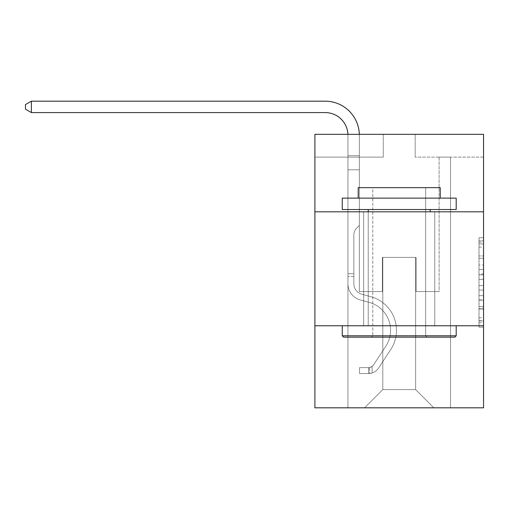 <?xml version="1.0" encoding="UTF-8"?>
<svg xmlns="http://www.w3.org/2000/svg" width="509" height="509" viewBox="0 0 509 509"><rect width="100%" height="100%" fill="white"/><g stroke="black" fill="none" stroke-linecap="round" stroke-linejoin="round"><path stroke-width="0.38" stroke-dasharray="2.54 1.91" d="M478.994 265.017L478.994 279.333L483.55 279.333L483.55 322.731L483.55 242.195L483.55 279.333L478.994 279.333L478.994 240.852L478.994 327.204L478.994 237.722L478.994 320.944L483.55 320.944L478.994 320.944L483.55 320.944L478.994 320.944L478.994 306.628L478.994 327.204L483.55 327.204L483.55 237.722L483.55 320.721L483.55 285.594L478.994 285.594L483.55 285.594L483.55 306.628L483.55 243.989L478.994 243.989L483.55 243.989L483.55 327.204L483.55 242.195L483.55 327.204L478.994 327.204L478.994 237.722L483.55 237.722L483.55 242.195L483.55 237.722L483.55 242.195L483.55 237.722L483.55 240.852L483.55 237.722L478.994 237.722L478.994 243.989L483.55 243.989L478.994 243.989L478.994 265.017L483.55 265.017M434.775 211.814L434.775 325.766L363.668 325.766L434.775 325.766L363.668 325.766L434.775 325.766L434.775 211.814L363.668 211.814L363.668 325.766L363.668 211.814L434.775 211.814M483.55 273.963L483.55 269.49L483.55 273.963L478.994 273.963L478.994 255.957L478.994 308.976L478.994 295.665L483.55 295.665L478.994 295.665L478.994 327.204L483.55 327.204L478.994 327.204L483.55 327.204L478.994 327.204L478.994 237.722L483.55 237.722L478.994 237.722L483.55 237.722L478.994 237.722L478.994 273.963L483.55 273.963M483.55 325.766L483.55 407.817L314.899 407.817L314.899 325.766L483.55 325.766L483.55 134.325L415.179 134.325L483.55 134.325L483.55 157.116L483.55 134.325L314.899 134.325L383.271 134.325L314.899 134.325L314.899 157.116L383.271 157.116L314.899 157.116L314.899 134.325L314.899 211.814L483.55 211.814L314.899 211.814L314.899 325.766L483.55 325.766L314.899 325.766M347.946 407.817L450.503 407.817L450.503 157.116L439.108 157.116L450.503 157.116L439.108 157.116L450.503 157.116L439.108 157.116L450.503 157.116L439.108 157.116L450.503 157.116L439.108 157.116L450.503 157.116L439.108 157.116L450.503 157.116L439.108 157.116L450.503 157.116L439.108 157.116L450.503 157.116L439.108 157.116L450.503 157.116L439.108 157.116L450.503 157.116L439.108 157.116L450.503 157.116L439.108 157.116L450.503 157.116L439.108 157.116L450.503 157.116L439.108 157.116L450.503 157.116L439.108 157.116L450.503 157.116L439.108 157.116L450.503 157.116L450.503 407.817L450.503 157.116L450.503 407.817L450.503 157.116L450.503 407.817L450.503 157.116L450.503 407.817L450.503 157.116L450.503 407.817L450.503 157.116L450.503 407.817L450.503 157.116L450.503 407.817L450.503 157.116L450.503 407.817L450.503 157.116L450.503 407.817L450.503 157.116L450.503 407.817L450.503 157.116L450.503 407.817L450.503 157.116L450.503 407.817L450.503 157.116L450.503 407.817L450.503 157.116L450.503 407.817L450.503 157.116L450.503 407.817L450.503 157.116L450.503 407.817L347.946 407.817L364.578 407.817L347.946 407.817L364.578 407.817L347.946 407.817L364.578 407.817L347.946 407.817L364.578 407.817L347.946 407.817L364.578 407.817L347.946 407.817L364.578 407.817L347.946 407.817L364.578 407.817L347.946 407.817L364.578 407.817L347.946 407.817L364.578 407.817L347.946 407.817L364.578 407.817L347.946 407.817L364.578 407.817L347.946 407.817L364.578 407.817L347.946 407.817L364.578 407.817L347.946 407.817L364.578 407.817L347.946 407.817L364.578 407.817L347.946 407.817L347.946 157.116L359.341 157.116L347.946 157.116L359.341 157.116L347.946 157.116L359.341 157.116L347.946 157.116L359.341 157.116L347.946 157.116L359.341 157.116L347.946 157.116L359.341 157.116L347.946 157.116L359.341 157.116L347.946 157.116L359.341 157.116L347.946 157.116L359.341 157.116L347.946 157.116L359.341 157.116L347.946 157.116L359.341 157.116L347.946 157.116L359.341 157.116L347.946 157.116L359.341 157.116L347.946 157.116L359.341 157.116L347.946 157.116L359.341 157.116L347.946 157.116L359.341 157.116L347.946 157.116L347.946 407.817M483.55 157.116L415.179 157.116L483.55 157.116M382.813 389.582L382.813 257.395L382.813 389.582L382.813 257.395L415.63 257.395L415.63 389.582L382.813 389.582L364.578 407.817L382.813 389.582L382.813 257.395L382.813 389.582L382.813 257.395L382.361 257.395L382.361 291.581L359.341 291.581L359.341 157.116L359.341 291.581L359.341 157.116L359.341 291.581L359.341 157.116L359.341 291.581L359.341 157.116L359.341 291.581L359.341 157.116L359.341 291.581L359.341 157.116L359.341 291.581L359.341 157.116L359.341 291.581L359.341 157.116L359.341 291.581L359.341 157.116L359.341 291.581L359.341 157.116L359.341 291.581L359.341 157.116L359.341 291.581L359.341 157.116L359.341 291.581L359.341 157.116L359.341 291.581L359.341 157.116L359.341 291.581L359.341 157.116L359.341 291.581L359.341 157.116L359.341 291.581L382.361 291.581L359.341 291.581L382.361 291.581L359.341 291.581L382.361 291.581L359.341 291.581L382.361 291.581L359.341 291.581L382.361 291.581L359.341 291.581L382.361 291.581L359.341 291.581L382.361 291.581L359.341 291.581L382.361 291.581L359.341 291.581L382.361 291.581L359.341 291.581L382.361 291.581L359.341 291.581L382.361 291.581L359.341 291.581L382.361 291.581L359.341 291.581L382.361 291.581L359.341 291.581L382.361 291.581L359.341 291.581L382.361 291.581L359.341 291.581L382.361 291.581L382.361 257.395L382.361 291.581L382.361 257.395L382.361 291.581L382.361 257.395L382.361 291.581L382.361 257.395L382.361 291.581L382.361 257.395L382.361 291.581L382.361 257.395L382.361 291.581L382.361 257.395L382.361 291.581L382.361 257.395L382.361 291.581L382.361 257.395L382.361 291.581L382.361 257.395L382.361 291.581L382.361 257.395L382.361 291.581L382.361 257.395L382.361 291.581L382.361 257.395L382.361 291.581L382.361 257.395L382.361 291.581L382.361 257.395L382.361 291.581L382.361 257.395L382.813 257.395L382.361 257.395L382.813 257.395L382.361 257.395L382.813 257.395L382.361 257.395L382.813 257.395L382.361 257.395L382.813 257.395L382.361 257.395L382.813 257.395L382.361 257.395L382.813 257.395L382.361 257.395L382.813 257.395L382.361 257.395L382.813 257.395L382.361 257.395L382.813 257.395L382.361 257.395L382.813 257.395L382.361 257.395L382.813 257.395L382.361 257.395L382.813 257.395L382.361 257.395L382.813 257.395L382.361 257.395L382.813 257.395L382.361 257.395L382.813 257.395L382.813 389.582L364.578 407.817L382.813 389.582L382.813 257.395L382.813 389.582L364.578 407.817L382.813 389.582L382.813 257.395L382.813 389.582L364.578 407.817L382.813 389.582L382.813 257.395L382.813 389.582L364.578 407.817L382.813 389.582L382.813 257.395L382.813 389.582L364.578 407.817L382.813 389.582L382.813 257.395L382.813 389.582L364.578 407.817L382.813 389.582L382.813 257.395L382.813 389.582L364.578 407.817L382.813 389.582L382.813 257.395L382.813 389.582L364.578 407.817L382.813 389.582L382.813 257.395L382.813 389.582L364.578 407.817L382.813 389.582L382.813 257.395L382.813 389.582L364.578 407.817L382.813 389.582L382.813 257.395L382.813 389.582L364.578 407.817L382.813 389.582L382.813 257.395L382.813 389.582L364.578 407.817L382.813 389.582L382.813 257.395L382.813 389.582L364.578 407.817L382.813 389.582L382.813 257.395L382.813 389.582L364.578 407.817L382.813 389.582L364.578 407.817L382.813 389.582L415.63 389.582L415.63 257.395L415.63 389.582L433.865 407.817L415.63 389.582L415.63 257.395L415.63 389.582L433.865 407.817L415.63 389.582L415.63 257.395L415.63 389.582L433.865 407.817L415.63 389.582L415.63 257.395L415.63 389.582L433.865 407.817L415.63 389.582L415.63 257.395L415.63 389.582L433.865 407.817L415.63 389.582L415.63 257.395L415.63 389.582L433.865 407.817L415.63 389.582L415.63 257.395L415.63 389.582L433.865 407.817L415.63 389.582L415.63 257.395L415.63 389.582L433.865 407.817L415.63 389.582L415.63 257.395L415.63 389.582L433.865 407.817L415.63 389.582L415.63 257.395L415.63 389.582L433.865 407.817L415.63 389.582L415.63 257.395L415.63 389.582L433.865 407.817L415.63 389.582L415.63 257.395L415.63 389.582L433.865 407.817L415.63 389.582L415.63 257.395L415.63 389.582L433.865 407.817L415.63 389.582L415.63 257.395L415.63 389.582L433.865 407.817L415.63 389.582L415.63 257.395L415.63 389.582L433.865 407.817L415.63 389.582L415.63 257.395L415.63 389.582L433.865 407.817L415.63 389.582L415.63 257.395L382.813 257.395L382.813 389.582L364.578 407.817L382.813 389.582M416.088 257.395L415.63 257.395L416.088 257.395L415.63 257.395L416.088 257.395L415.63 257.395L416.088 257.395L415.63 257.395L416.088 257.395L415.63 257.395L416.088 257.395L415.63 257.395L416.088 257.395L415.63 257.395L416.088 257.395L415.63 257.395L416.088 257.395L415.63 257.395L416.088 257.395L415.63 257.395L416.088 257.395L415.63 257.395L416.088 257.395L415.63 257.395L416.088 257.395L415.63 257.395L416.088 257.395L415.63 257.395L416.088 257.395L415.63 257.395L416.088 257.395L415.63 257.395L416.088 257.395L416.088 291.581L416.088 257.395M433.865 407.817L415.63 389.582L433.865 407.817M415.179 157.116L415.179 134.325L415.179 157.116M383.271 157.116L383.271 134.325L383.271 157.116M439.108 157.116L439.108 291.581L416.088 291.581L439.108 291.581L416.088 291.581L439.108 291.581L416.088 291.581L439.108 291.581L416.088 291.581L439.108 291.581L416.088 291.581L439.108 291.581L416.088 291.581L439.108 291.581L416.088 291.581L439.108 291.581L416.088 291.581L439.108 291.581L416.088 291.581L439.108 291.581L416.088 291.581L439.108 291.581L416.088 291.581L439.108 291.581L416.088 291.581L439.108 291.581L416.088 291.581L439.108 291.581L416.088 291.581L439.108 291.581L416.088 291.581L439.108 291.581L416.088 291.581L439.108 291.581L439.108 157.116M483.55 211.814L314.899 211.814M478.994 279.333L483.55 279.333L478.994 279.333M478.994 240.852L478.994 237.722L478.994 240.852L483.55 240.852L478.994 240.852M478.994 308.753L478.994 290.073L478.994 308.753L483.55 308.753L478.994 308.753M478.994 290.073L478.994 285.594L483.55 285.594L478.994 285.594L478.994 290.073L483.55 290.073L478.994 290.073M478.994 255.957L478.994 243.989L478.994 255.957L483.55 255.957L478.994 255.957M478.994 237.722L483.55 237.722L478.994 237.722L478.994 242.195L478.994 237.722L483.55 237.722M478.994 327.204L483.55 327.204L478.994 327.204L478.994 322.731L478.994 327.204M31.373 112.578L25.45 109.161L25.45 104.606L25.45 109.161L25.45 104.606L31.373 101.183L325.149 101.183L31.373 101.183L325.149 101.183L31.373 101.183L325.149 101.183L31.373 101.183L325.149 101.183L31.373 101.183L25.45 104.606L31.373 101.183L25.45 104.606L31.373 101.183L25.45 104.606L31.373 101.183L25.45 104.606L31.373 101.183L325.149 101.183A34.186 34.186 -1.2 0 1 359.341 135.369L359.341 155.684L347.946 155.684L347.946 135.369L347.946 169.783L359.341 169.783L359.341 225.398L356.771 227.962A9.906 9.906 178.8 0 0 353.87 234.967L353.87 283.837L353.87 234.967A9.906 9.906 -1.2 0 1 356.771 227.962L359.341 225.398L359.341 169.783L359.341 225.398L356.771 227.962A9.906 9.906 178.8 0 0 353.87 234.967L353.87 283.837L353.87 234.967A9.906 9.906 -1.2 0 1 356.771 227.962L359.341 225.398L359.341 169.783L359.341 225.398L356.771 227.962A9.906 9.906 178.8 0 0 353.87 234.967L353.87 283.837A10.714 10.714 -1.2 0 0 361.702 294.157A10.714 10.714 -1.2 0 1 353.87 283.837A10.714 10.714 -1.2 0 0 361.702 294.157A10.714 10.714 -1.2 0 1 353.87 283.837L353.87 234.967A9.906 9.906 -1.2 0 1 356.771 227.962L359.341 225.398L359.341 169.783L359.341 225.398L356.771 227.962L359.341 225.398L359.341 169.783L359.341 225.398L359.341 169.783L347.946 169.783L347.946 283.837A16.638 16.638 -1.2 0 0 360.111 299.865A16.638 16.638 -1.2 0 1 347.946 283.837A16.638 16.638 -1.2 0 0 360.111 299.865A16.638 16.638 -1.2 0 1 347.946 283.837L347.946 273.715L353.87 273.715L347.946 273.715L347.946 283.837A16.638 16.638 -1.2 0 0 360.111 299.865A16.638 16.638 -1.2 0 1 347.946 283.837L347.946 273.715L353.87 273.715L347.946 273.715L353.87 273.715L347.946 273.715L353.87 273.715L347.946 273.715L353.87 273.715L347.946 273.715L353.87 273.715L347.946 273.715L353.87 273.715L353.87 283.837A10.714 10.714 -1.2 0 0 361.702 294.157A10.714 10.714 -1.2 0 1 353.87 283.837L353.87 273.715L353.87 283.837A10.714 10.714 -1.2 0 0 361.702 294.157A10.714 10.714 -1.2 0 1 353.87 283.837A10.714 10.714 -1.2 0 0 361.702 294.157A10.714 10.714 -1.2 0 1 353.87 283.837L353.87 273.715L353.87 283.837A10.714 10.714 -1.2 0 0 361.702 294.157A10.714 10.714 -1.2 0 1 353.87 283.837L353.87 273.715L353.87 283.837A10.714 10.714 -1.2 0 0 361.702 294.157A10.714 10.714 -1.2 0 1 353.87 283.837A10.714 10.714 -1.2 0 0 361.702 294.157A10.714 10.714 -1.2 0 1 353.87 283.837L353.87 273.715L353.87 283.837A10.714 10.714 -1.2 0 0 361.702 294.157A10.714 10.714 -1.2 0 1 353.87 283.837L353.87 273.715L353.87 283.837A10.714 10.714 -1.2 0 0 361.702 294.157A10.714 10.714 -1.2 0 1 353.87 283.837A10.714 10.714 -1.2 0 0 361.702 294.157A10.714 10.714 -1.2 0 1 353.87 283.837L353.87 273.715L353.87 283.837A10.714 10.714 -1.2 0 0 361.702 294.157A10.714 10.714 -1.2 0 1 353.87 283.837L353.87 273.715L353.87 283.837A10.714 10.714 -1.2 0 0 361.702 294.157A10.714 10.714 -1.2 0 1 353.87 283.837A10.714 10.714 -1.2 0 0 361.702 294.157A10.714 10.714 -1.2 0 1 353.87 283.837L353.87 273.715L353.87 283.837A10.714 10.714 -1.2 0 0 361.702 294.157A10.714 10.714 -1.2 0 1 353.87 283.837L353.87 273.715L353.87 283.837A10.714 10.714 -1.2 0 0 361.702 294.157A10.714 10.714 -1.2 0 1 353.87 283.837A10.714 10.714 178.8 0 0 361.702 294.157L370.978 296.741L361.702 294.157A10.714 10.714 -1.2 0 1 353.87 283.837A10.714 10.714 178.8 0 0 361.702 294.157L370.978 296.741L361.702 294.157A10.714 10.714 -1.2 0 1 353.87 283.837L353.87 273.715L353.87 283.837A10.714 10.714 178.8 0 0 361.702 294.157L370.978 296.741L361.702 294.157A10.714 10.714 -1.2 0 1 353.87 283.837A10.714 10.714 178.8 0 0 361.702 294.157L370.978 296.741L361.702 294.157A10.714 10.714 -1.2 0 1 353.87 283.837A10.714 10.714 178.8 0 0 361.702 294.157L370.978 296.741L361.702 294.157A10.714 10.714 -1.2 0 1 353.87 283.837L353.87 273.715L353.87 283.837A10.714 10.714 178.8 0 0 361.702 294.157L370.978 296.741L361.702 294.157A10.714 10.714 -1.2 0 1 353.87 283.837A10.714 10.714 178.8 0 0 361.702 294.157L370.978 296.741L361.702 294.157A10.714 10.714 -1.2 0 1 353.87 283.837A10.714 10.714 178.8 0 0 361.702 294.157L370.978 296.741L361.702 294.157A10.714 10.714 -1.2 0 1 353.87 283.837L353.87 273.715L353.87 283.837A10.714 10.714 178.8 0 0 361.702 294.157L370.978 296.741L361.702 294.157A10.714 10.714 -1.2 0 1 353.87 283.837A10.714 10.714 178.8 0 0 361.702 294.157L370.978 296.741L361.702 294.157A10.714 10.714 -1.2 0 1 353.87 283.837A10.714 10.714 178.8 0 0 361.702 294.157L370.978 296.741A34.873 34.873 178.8 0 1 390.772 349.46A34.873 34.873 178.8 0 0 370.978 296.741L361.702 294.157L370.978 296.741A34.873 34.873 178.8 0 1 390.772 349.46A34.873 34.873 178.8 0 0 370.978 296.741A34.873 34.873 178.8 0 1 390.772 349.46A34.873 34.873 178.8 0 0 370.978 296.741L361.702 294.157A10.714 10.714 -1.2 0 1 353.87 283.837L353.87 273.715L353.87 283.837A10.714 10.714 178.8 0 0 361.702 294.157L370.978 296.741A34.873 34.873 178.8 0 1 390.772 349.46A34.873 34.873 178.8 0 0 370.978 296.741L361.702 294.157L370.978 296.741A34.873 34.873 178.8 0 1 390.772 349.46A34.873 34.873 178.8 0 0 370.978 296.741A34.873 34.873 178.8 0 1 390.772 349.46A34.873 34.873 178.8 0 0 370.978 296.741L361.702 294.157L370.978 296.741A34.873 34.873 178.8 0 1 390.772 349.46A34.873 34.873 178.8 0 0 370.978 296.741L361.702 294.157A10.714 10.714 -1.2 0 1 353.87 283.837A10.714 10.714 178.8 0 0 361.702 294.157L370.978 296.741A34.873 34.873 178.8 0 1 390.772 349.46A34.873 34.873 178.8 0 0 370.978 296.741A34.873 34.873 178.8 0 1 390.772 349.46A34.873 34.873 178.8 0 0 370.978 296.741L361.702 294.157L370.978 296.741A34.873 34.873 178.8 0 1 390.772 349.46A34.873 34.873 178.8 0 0 370.978 296.741L361.702 294.157L370.978 296.741A34.873 34.873 178.8 0 1 390.772 349.46A34.873 34.873 178.8 0 0 370.978 296.741A34.873 34.873 178.8 0 1 390.772 349.46A34.873 34.873 178.8 0 0 370.978 296.741L361.702 294.157A10.714 10.714 -1.2 0 1 353.87 283.837A10.714 10.714 178.8 0 0 361.702 294.157L370.978 296.741A34.873 34.873 178.8 0 1 390.772 349.46A34.873 34.873 178.8 0 0 370.978 296.741L361.702 294.157L370.978 296.741A34.873 34.873 178.8 0 1 390.772 349.46A34.873 34.873 178.8 0 0 370.978 296.741A34.873 34.873 178.8 0 1 390.772 349.46A34.873 34.873 178.8 0 0 370.978 296.741L361.702 294.157L370.978 296.741A34.873 34.873 178.8 0 1 390.772 349.46A34.873 34.873 178.8 0 0 370.978 296.741A34.873 34.873 -1.2 0 1 390.772 349.46L378.556 368.083L390.772 349.46A34.873 34.873 178.8 0 0 370.978 296.741L361.702 294.157A10.714 10.714 0 0 1 353.87 283.837L353.87 273.715L353.87 283.837A10.714 10.714 178.8 0 0 361.702 294.157L370.978 296.741A34.873 34.873 -1.2 0 1 390.772 349.46L378.556 368.083L390.772 349.46A34.873 34.873 178.8 0 0 370.978 296.741A34.873 34.873 -1.2 0 1 390.772 349.46L378.556 368.083L390.772 349.46A34.873 34.873 178.8 0 0 370.978 296.741A34.873 34.873 -1.2 0 1 390.772 349.46L378.556 368.083L390.772 349.46A34.873 34.873 178.8 0 0 370.978 296.741L361.702 294.157L370.978 296.741A34.873 34.873 -1.2 0 1 390.772 349.46L378.556 368.083L390.772 349.46A34.873 34.873 178.8 0 0 370.978 296.741A34.873 34.873 -1.2 0 1 390.772 349.46L378.556 368.083L390.772 349.46A34.873 34.873 178.8 0 0 370.978 296.741A34.873 34.873 -1.2 0 1 390.772 349.46L378.556 368.083L390.772 349.46A34.873 34.873 178.8 0 0 370.978 296.741L361.702 294.157L370.978 296.741A34.873 34.873 -1.2 0 1 390.772 349.46L378.556 368.083L390.772 349.46A34.873 34.873 178.8 0 0 370.978 296.741A34.873 34.873 -1.2 0 1 390.772 349.46L378.556 368.083L390.772 349.46A34.873 34.873 178.8 0 0 370.978 296.741A34.873 34.873 -1.2 0 1 390.772 349.46L378.556 368.083L390.772 349.46A34.873 34.873 178.8 0 0 370.978 296.741L361.702 294.157A10.714 10.714 0 0 1 353.87 283.837A10.714 10.714 0 0 0 361.702 294.157L370.978 296.741A34.873 34.873 -1.2 0 1 390.772 349.46L378.556 368.083A12.082 12.082 -1.2 0 1 372.104 372.976C368.592 373.721 368.592 373.721 372.104 372.976C368.592 373.721 368.592 373.721 372.104 372.976A12.082 12.082 178.8 0 0 378.556 368.083L390.772 349.46L378.556 368.083A12.082 12.082 178.8 0 1 368.681 373.536A12.082 12.082 178.8 0 0 378.556 368.083A12.082 12.082 -1.2 0 1 372.104 372.976C368.592 373.721 368.592 373.721 372.104 372.976C368.592 373.721 368.592 373.721 372.104 372.976A12.082 12.082 178.8 0 0 378.556 368.083L390.772 349.46L378.556 368.083A12.082 12.082 178.8 0 1 368.681 373.536A12.082 12.082 178.8 0 0 378.556 368.083A12.082 12.082 -1.2 0 1 372.104 372.976C368.592 373.721 368.592 373.721 372.104 372.976C368.592 373.721 368.592 373.721 372.104 372.976A12.082 12.082 178.8 0 0 378.556 368.083L390.772 349.46A34.873 34.873 178.8 0 0 370.978 296.741A34.873 34.873 -1.2 0 1 390.772 349.46L378.556 368.083A12.082 12.082 178.8 0 1 368.681 373.536A12.082 12.082 178.8 0 0 378.556 368.083A12.082 12.082 -1.2 0 1 372.104 372.976C368.592 373.721 368.592 373.721 372.104 372.976C368.592 373.721 368.592 373.721 372.104 372.976A12.082 12.082 178.8 0 0 378.556 368.083L390.772 349.46L378.556 368.083A12.082 12.082 178.8 0 1 368.681 373.536A12.082 12.082 178.8 0 0 378.556 368.083A12.082 12.082 -1.2 0 1 372.104 372.976C368.592 373.721 368.592 373.721 372.104 372.976C368.592 373.721 368.592 373.721 372.104 372.976A12.082 12.082 178.8 0 0 378.556 368.083L390.772 349.46L378.556 368.083A12.082 12.082 178.8 0 1 368.681 373.536A12.082 12.082 178.8 0 0 378.556 368.083A12.082 12.082 -1.2 0 1 372.104 372.976C368.592 373.721 368.592 373.721 372.104 372.976C368.592 373.721 368.592 373.721 372.104 372.976A12.082 12.082 178.8 0 0 378.556 368.083L390.772 349.46A34.873 34.873 178.8 0 0 370.978 296.741A34.873 34.873 -1.2 0 1 390.772 349.46L378.556 368.083A12.082 12.082 178.8 0 1 368.681 373.536A12.082 12.082 178.8 0 0 378.556 368.083A12.082 12.082 -1.2 0 1 372.104 372.976C368.592 373.721 368.592 373.721 372.104 372.976C368.592 373.721 368.592 373.721 372.104 372.976A12.082 12.082 178.8 0 0 378.556 368.083L390.772 349.46L378.556 368.083A12.082 12.082 178.8 0 1 368.681 373.536A12.082 12.082 178.8 0 0 378.556 368.083A12.082 12.082 -1.2 0 1 372.104 372.976C368.592 373.721 368.592 373.721 372.104 372.976C368.592 373.721 368.592 373.721 372.104 372.976A12.082 12.082 178.8 0 0 378.556 368.083L390.772 349.46L378.556 368.083A12.082 12.082 178.8 0 1 368.681 373.536A12.082 12.082 178.8 0 0 378.556 368.083A12.082 12.082 -1.2 0 1 372.104 372.976C368.592 373.721 368.592 373.721 372.104 372.976C368.592 373.721 368.592 373.721 372.104 372.976A12.082 12.082 178.8 0 0 378.556 368.083L390.772 349.46A34.873 34.873 178.8 0 0 370.978 296.741L361.702 294.157L370.978 296.741A34.873 34.873 -1.2 0 1 390.772 349.46L378.556 368.083A12.082 12.082 178.8 0 1 368.681 373.536A12.082 12.082 178.8 0 0 378.556 368.083A12.082 12.082 -1.2 0 1 372.104 372.976C368.592 373.721 368.592 373.721 372.104 372.976C368.592 373.721 368.592 373.721 372.104 372.976A12.082 12.082 178.8 0 0 378.556 368.083L390.772 349.46L378.556 368.083A12.082 12.082 178.8 0 1 368.681 373.536A12.082 12.082 178.8 0 0 378.556 368.083A12.082 12.082 -1.2 0 1 372.104 372.976C368.592 373.721 368.592 373.721 372.104 372.976C368.592 373.721 368.592 373.721 372.104 372.976A12.082 12.082 178.8 0 0 378.556 368.083L390.772 349.46L378.556 368.083A12.082 12.082 178.8 0 1 368.681 373.536A12.082 12.082 178.8 0 0 378.556 368.083A12.082 12.082 -1.2 0 1 372.104 372.976C368.592 373.721 368.592 373.721 372.104 372.976C368.592 373.721 368.592 373.721 372.104 372.976A12.082 12.082 178.8 0 0 378.556 368.083L390.772 349.46A34.873 34.873 0 0 0 370.978 296.741A34.873 34.873 -1.2 0 1 390.772 349.46L378.556 368.083A12.082 12.082 178.8 0 1 368.681 373.536A12.082 12.082 178.8 0 0 378.556 368.083A12.082 12.082 -1.2 0 1 372.104 372.976C368.592 373.721 368.592 373.721 372.104 372.976C368.592 373.721 368.592 373.721 372.104 372.976A12.082 12.082 178.8 0 0 378.556 368.083L390.772 349.46L378.556 368.083A12.082 12.082 178.8 0 1 368.681 373.536A12.082 12.082 178.8 0 0 378.556 368.083A12.082 12.082 -1.2 0 1 372.104 372.976C368.592 373.721 368.592 373.721 372.104 372.976C368.592 373.721 368.592 373.721 372.104 372.976A12.082 12.082 178.8 0 0 378.556 368.083L390.772 349.46L378.556 368.083A12.082 12.082 178.8 0 1 368.681 373.536A12.082 12.082 178.8 0 0 378.556 368.083A12.082 12.082 -1.2 0 1 372.104 372.976C368.592 373.721 368.592 373.721 372.104 372.976C368.592 373.721 368.592 373.721 372.104 372.976A12.082 12.082 178.8 0 0 378.556 368.083L390.772 349.46A34.873 34.873 0 0 0 370.978 296.741A34.873 34.873 0 0 1 390.772 349.46L378.556 368.083A12.082 12.082 178.8 0 1 368.681 373.536A12.082 12.082 178.8 0 0 378.556 368.083A12.082 12.082 0 0 1 372.104 372.976C368.592 373.721 368.592 373.721 372.104 372.976C368.592 373.721 368.592 373.721 372.104 372.976A12.082 12.082 0 0 0 378.556 368.083L390.772 349.46L378.556 368.083A12.082 12.082 0 0 1 368.681 373.536L359.564 373.536L368.681 373.536A12.082 12.082 0 0 0 378.556 368.083L390.772 349.46A34.873 34.873 0 0 0 370.978 296.741L361.702 294.157A10.714 10.714 0 0 1 353.87 283.837L353.87 273.715L353.87 276.451L353.87 273.715L347.946 273.715L347.946 283.837A16.638 16.638 -1.2 0 0 360.111 299.865A16.638 16.638 -1.2 0 1 347.946 283.837A16.638 16.638 -1.2 0 0 360.111 299.865A16.638 16.638 -1.2 0 1 347.946 283.837L347.946 276.451L347.946 283.837A16.638 16.638 -1.2 0 0 360.111 299.865A16.638 16.638 -1.2 0 1 347.946 283.837A16.638 16.638 -1.2 0 0 360.111 299.865A16.638 16.638 -1.2 0 1 347.946 283.837A16.638 16.638 -1.2 0 0 360.111 299.865A16.638 16.638 -1.2 0 1 347.946 283.837A16.638 16.638 -1.2 0 0 360.111 299.865A16.638 16.638 -1.2 0 1 347.946 283.837A16.638 16.638 -1.2 0 0 360.111 299.865A16.638 16.638 -1.2 0 1 347.946 283.837A16.638 16.638 -1.2 0 0 360.111 299.865A16.638 16.638 -1.2 0 1 347.946 283.837A16.638 16.638 -1.2 0 0 360.111 299.865A16.638 16.638 -1.2 0 1 347.946 283.837A16.638 16.638 -1.2 0 0 360.111 299.865A16.638 16.638 -1.2 0 1 347.946 283.837A16.638 16.638 -1.2 0 0 360.111 299.865A16.638 16.638 -1.2 0 1 347.946 283.837A16.638 16.638 -1.2 0 0 360.111 299.865A16.638 16.638 -1.2 0 1 347.946 283.837A16.638 16.638 -1.2 0 0 360.111 299.865A16.638 16.638 -1.2 0 1 347.946 283.837A16.638 16.638 178.8 0 0 360.111 299.865L369.388 302.448L360.111 299.865A16.638 16.638 -1.2 0 1 347.946 283.837A16.638 16.638 178.8 0 0 360.111 299.865L369.388 302.448L360.111 299.865A16.638 16.638 -1.2 0 1 347.946 283.837A16.638 16.638 178.8 0 0 360.111 299.865L369.388 302.448L360.111 299.865A16.638 16.638 -1.2 0 1 347.946 283.837A16.638 16.638 178.8 0 0 360.111 299.865L369.388 302.448L360.111 299.865A16.638 16.638 -1.2 0 1 347.946 283.837A16.638 16.638 178.8 0 0 360.111 299.865L369.388 302.448A28.943 28.943 178.8 0 1 385.822 346.209A28.943 28.943 178.8 0 0 369.388 302.448A28.943 28.943 178.8 0 1 385.822 346.209A28.943 28.943 178.8 0 0 369.388 302.448L360.111 299.865L369.388 302.448A28.943 28.943 178.8 0 1 385.822 346.209A28.943 28.943 178.8 0 0 369.388 302.448L360.111 299.865L369.388 302.448A28.943 28.943 178.8 0 1 385.822 346.209A28.943 28.943 178.8 0 0 369.388 302.448A28.943 28.943 178.8 0 1 385.822 346.209A28.943 28.943 178.8 0 0 369.388 302.448L360.111 299.865L369.388 302.448A28.943 28.943 178.8 0 1 385.822 346.209A28.943 28.943 178.8 0 0 369.388 302.448L360.111 299.865L369.388 302.448A28.943 28.943 178.8 0 1 385.822 346.209A28.943 28.943 178.8 0 0 369.388 302.448A28.943 28.943 178.8 0 1 385.822 346.209A28.943 28.943 178.8 0 0 369.388 302.448L360.111 299.865L369.388 302.448A28.943 28.943 178.8 0 1 385.822 346.209A28.943 28.943 178.8 0 0 369.388 302.448L360.111 299.865L369.388 302.448A28.943 28.943 178.8 0 1 385.822 346.209A28.943 28.943 178.8 0 0 369.388 302.448A28.943 28.943 178.8 0 1 385.822 346.209A28.943 28.943 178.8 0 0 369.388 302.448L360.111 299.865L369.388 302.448A28.943 28.943 178.8 0 1 385.822 346.209A28.943 28.943 178.8 0 0 369.388 302.448L360.111 299.865L369.388 302.448A28.943 28.943 178.8 0 1 385.822 346.209A28.943 28.943 178.8 0 0 369.388 302.448A28.943 28.943 178.8 0 1 385.822 346.209A28.943 28.943 178.8 0 0 369.388 302.448L360.111 299.865L369.388 302.448A28.943 28.943 178.8 0 1 385.822 346.209A28.943 28.943 178.8 0 0 369.388 302.448L360.111 299.865L369.388 302.448A28.943 28.943 178.8 0 1 385.822 346.209A28.943 28.943 178.8 0 0 369.388 302.448A28.943 28.943 -1.2 0 1 385.822 346.209L373.6 364.832L385.822 346.209A28.943 28.943 178.8 0 0 369.388 302.448A28.943 28.943 -1.2 0 1 385.822 346.209L373.6 364.832L385.822 346.209A28.943 28.943 178.8 0 0 369.388 302.448L360.111 299.865L369.388 302.448A28.943 28.943 -1.2 0 1 385.822 346.209L373.6 364.832L385.822 346.209A28.943 28.943 178.8 0 0 369.388 302.448A28.943 28.943 -1.2 0 1 385.822 346.209L373.6 364.832L385.822 346.209A28.943 28.943 178.8 0 0 369.388 302.448A28.943 28.943 -1.2 0 1 385.822 346.209L373.6 364.832L385.822 346.209A28.943 28.943 178.8 0 0 369.388 302.448L360.111 299.865L369.388 302.448A28.943 28.943 -1.2 0 1 385.822 346.209L373.6 364.832L385.822 346.209A28.943 28.943 178.8 0 0 369.388 302.448A28.943 28.943 -1.2 0 1 385.822 346.209L373.6 364.832L385.822 346.209A28.943 28.943 178.8 0 0 369.388 302.448A28.943 28.943 -1.2 0 1 385.822 346.209L373.6 364.832L385.822 346.209A28.943 28.943 178.8 0 0 369.388 302.448A28.943 28.943 -1.2 0 1 385.822 346.209L373.6 364.832L385.822 346.209A28.943 28.943 178.8 0 0 369.388 302.448A28.943 28.943 -1.2 0 1 385.822 346.209L373.6 364.832L385.822 346.209A28.943 28.943 178.8 0 0 369.388 302.448A28.943 28.943 -1.2 0 1 385.822 346.209L373.6 364.832A6.153 6.153 -1.2 0 1 372.104 366.416C368.65 368.001 368.65 368.001 372.104 366.416C368.65 368.001 368.65 368.001 372.104 366.416A6.153 6.153 178.8 0 0 373.6 364.832L385.822 346.209L373.6 364.832A6.153 6.153 178.8 0 1 368.681 367.606A6.153 6.153 178.8 0 0 373.6 364.832A6.153 6.153 -1.2 0 1 372.104 366.416C368.65 368.001 368.65 368.001 372.104 366.416C368.65 368.001 368.65 368.001 372.104 366.416A6.153 6.153 178.8 0 0 373.6 364.832L385.822 346.209L373.6 364.832A6.153 6.153 178.8 0 1 368.681 367.606A6.153 6.153 178.8 0 0 373.6 364.832A6.153 6.153 -1.2 0 1 372.104 366.416C368.65 368.001 368.65 368.001 372.104 366.416C368.65 368.001 368.65 368.001 372.104 366.416A6.153 6.153 178.8 0 0 373.6 364.832L385.822 346.209A28.943 28.943 178.8 0 0 369.388 302.448A28.943 28.943 -1.2 0 1 385.822 346.209L373.6 364.832A6.153 6.153 178.8 0 1 368.681 367.606A6.153 6.153 178.8 0 0 373.6 364.832A6.153 6.153 -1.2 0 1 372.104 366.416C368.65 368.001 368.65 368.001 372.104 366.416C368.65 368.001 368.65 368.001 372.104 366.416A6.153 6.153 178.8 0 0 373.6 364.832L385.822 346.209L373.6 364.832A6.153 6.153 178.8 0 1 368.681 367.606A6.153 6.153 178.8 0 0 373.6 364.832A6.153 6.153 -1.2 0 1 372.104 366.416C368.65 368.001 368.65 368.001 372.104 366.416C368.65 368.001 368.65 368.001 372.104 366.416A6.153 6.153 178.8 0 0 373.6 364.832L385.822 346.209L373.6 364.832A6.153 6.153 178.8 0 1 368.681 367.606A6.153 6.153 178.8 0 0 373.6 364.832A6.153 6.153 -1.2 0 1 372.104 366.416C368.65 368.001 368.65 368.001 372.104 366.416C368.65 368.001 368.65 368.001 372.104 366.416A6.153 6.153 178.8 0 0 373.6 364.832L385.822 346.209A28.943 28.943 178.8 0 0 369.388 302.448A28.943 28.943 -1.2 0 1 385.822 346.209L373.6 364.832A6.153 6.153 178.8 0 1 368.681 367.606A6.153 6.153 178.8 0 0 373.6 364.832A6.153 6.153 -1.2 0 1 372.104 366.416C368.65 368.001 368.65 368.001 372.104 366.416C368.65 368.001 368.65 368.001 372.104 366.416A6.153 6.153 178.8 0 0 373.6 364.832L385.822 346.209L373.6 364.832A6.153 6.153 178.8 0 1 368.681 367.606A6.153 6.153 178.8 0 0 373.6 364.832A6.153 6.153 -1.2 0 1 372.104 366.416C368.65 368.001 368.65 368.001 372.104 366.416C368.65 368.001 368.65 368.001 372.104 366.416A6.153 6.153 178.8 0 0 373.6 364.832L385.822 346.209L373.6 364.832A6.153 6.153 178.8 0 1 368.681 367.606A6.153 6.153 178.8 0 0 373.6 364.832A6.153 6.153 -1.2 0 1 372.104 366.416C368.65 368.001 368.65 368.001 372.104 366.416C368.65 368.001 368.65 368.001 372.104 366.416A6.153 6.153 178.8 0 0 373.6 364.832L385.822 346.209A28.943 28.943 178.8 0 0 369.388 302.448A28.943 28.943 -1.2 0 1 385.822 346.209L373.6 364.832A6.153 6.153 178.8 0 1 368.681 367.606A6.153 6.153 178.8 0 0 373.6 364.832A6.153 6.153 -1.2 0 1 372.104 366.416C368.65 368.001 368.65 368.001 372.104 366.416C368.65 368.001 368.65 368.001 372.104 366.416A6.153 6.153 178.8 0 0 373.6 364.832L385.822 346.209L373.6 364.832A6.153 6.153 178.8 0 1 368.681 367.606A6.153 6.153 178.8 0 0 373.6 364.832A6.153 6.153 -1.2 0 1 372.104 366.416C368.65 368.001 368.65 368.001 372.104 366.416C368.65 368.001 368.65 368.001 372.104 366.416A6.153 6.153 178.8 0 0 373.6 364.832L385.822 346.209L373.6 364.832A6.153 6.153 178.8 0 1 368.681 367.606A6.153 6.153 178.8 0 0 373.6 364.832A6.153 6.153 -1.2 0 1 372.104 366.416C368.65 368.001 368.65 368.001 372.104 366.416C368.65 368.001 368.65 368.001 372.104 366.416A6.153 6.153 178.8 0 0 373.6 364.832L385.822 346.209A28.943 28.943 0 0 0 369.388 302.448A28.943 28.943 -1.2 0 1 385.822 346.209L373.6 364.832A6.153 6.153 178.8 0 1 368.681 367.606A6.153 6.153 178.8 0 0 373.6 364.832A6.153 6.153 -1.2 0 1 372.104 366.416C368.65 368.001 368.65 368.001 372.104 366.416C368.65 368.001 368.65 368.001 372.104 366.416A6.153 6.153 178.8 0 0 373.6 364.832L385.822 346.209L373.6 364.832A6.153 6.153 178.8 0 1 368.681 367.606A6.153 6.153 178.8 0 0 373.6 364.832A6.153 6.153 -1.2 0 1 372.104 366.416C368.65 368.001 368.65 368.001 372.104 366.416C368.65 368.001 368.65 368.001 372.104 366.416A6.153 6.153 178.8 0 0 373.6 364.832L385.822 346.209L373.6 364.832A6.153 6.153 178.8 0 1 368.681 367.606A6.153 6.153 178.8 0 0 373.6 364.832A6.153 6.153 -1.2 0 1 372.104 366.416C368.65 368.001 368.65 368.001 372.104 366.416C368.65 368.001 368.65 368.001 372.104 366.416A6.153 6.153 178.8 0 0 373.6 364.832L385.822 346.209L373.6 364.832A6.153 6.153 178.8 0 1 368.681 367.606A6.153 6.153 178.8 0 0 373.6 364.832A6.153 6.153 0 0 1 372.104 366.416A6.153 6.153 0 0 0 373.6 364.832L385.822 346.209L373.6 364.832A6.153 6.153 0 0 1 368.681 367.606L359.564 367.613L359.564 373.536L359.564 367.613L368.681 367.606L368.681 373.536L359.564 373.536L368.681 373.536L368.681 367.606L359.564 367.613L359.564 373.536L359.564 367.613L368.681 367.606L368.681 373.536L359.564 373.536L368.681 373.536L368.681 367.606L359.564 367.613L359.564 373.536L359.564 367.613L368.681 367.606L368.681 373.536L359.564 373.536L368.681 373.536L368.681 367.606L359.564 367.613L359.564 373.536L359.564 367.613L368.681 367.606L368.681 373.536L359.564 373.536L368.681 373.536L368.681 367.606L359.564 367.613L359.564 373.536L359.564 367.613L368.681 367.606L368.681 373.536L359.564 373.536L368.681 373.536L368.681 367.606L359.564 367.613L359.564 373.536L359.564 367.613L368.681 367.606L368.681 373.536L359.564 373.536L368.681 373.536L368.681 367.606L359.564 367.613L359.564 373.536L359.564 367.613L368.681 367.606L368.681 373.536L359.564 373.536L368.681 373.536L368.681 367.606L359.564 367.613L359.564 373.536L359.564 367.613L368.681 367.606L368.681 373.536L359.564 373.536L368.681 373.536L368.681 367.606L359.564 367.613L359.564 373.536L359.564 367.613L368.681 367.606L368.681 373.536L359.564 373.536L368.681 373.536L368.681 367.606L359.564 367.613L359.564 373.536L359.564 367.613L368.681 367.606L368.681 373.536L359.564 373.536L368.681 373.536L368.681 367.606L359.564 367.613L359.564 373.536L359.564 367.613L368.681 367.606L368.681 373.536L359.564 373.536L368.681 373.536L368.681 367.606L359.564 367.613L359.564 373.536L359.564 367.613L368.681 367.606L368.681 373.536L359.564 373.536L368.681 373.536L368.681 367.606L359.564 367.613L359.564 373.536L359.564 367.613L368.681 367.606L368.681 373.536L359.564 373.536L368.681 373.536L368.681 367.606L359.564 367.613L359.564 373.536L359.564 367.613L368.681 367.606L368.681 373.536L359.564 373.536L368.681 373.536L368.681 367.606L359.564 367.613L359.564 373.536L359.564 367.613L368.681 367.606L368.681 373.536L359.564 373.536L368.681 373.536L368.681 367.606L359.564 367.613L368.681 367.606L368.681 373.536L368.681 367.606A6.153 6.153 0 0 0 373.6 364.832L385.822 346.209A28.943 28.943 0 0 0 369.388 302.448L360.111 299.865A16.638 16.638 -1.2 0 1 347.946 283.837L347.946 135.369A22.79 22.79 0 0 0 325.149 112.578L31.373 112.578L31.373 101.183L325.149 101.183A34.186 34.186 0 0 1 359.341 135.369L359.341 169.783L347.946 169.783L347.946 135.369A22.79 22.79 0 0 0 347.921 134.325A22.79 22.79 178.8 0 1 347.946 135.369A22.79 22.79 178.8 0 0 325.149 112.578L31.373 112.578L25.45 109.161L25.45 104.606L25.45 109.161L31.373 112.578L31.373 101.183L325.149 101.183A34.186 34.186 0 0 1 359.341 135.369L359.341 155.684L347.946 155.684L347.946 169.783L347.946 155.684L359.341 155.684L359.341 225.398L356.771 227.962A9.906 9.906 0 0 0 353.87 234.967A9.906 9.906 0 0 1 356.771 227.962L359.341 225.398L359.341 169.783L347.946 169.783L347.946 135.369A22.79 22.79 178.8 0 0 325.149 112.578L31.373 112.578L25.45 109.161L25.45 104.606L31.373 101.183L31.373 112.578L31.373 101.183L25.45 104.606L25.45 109.161L31.373 112.578L25.45 109.161L25.45 104.606L31.373 101.183L325.149 101.183A34.186 34.186 -1.2 0 1 359.341 135.369L359.341 155.684L347.946 155.684L347.946 135.369A22.79 22.79 178.8 0 0 325.149 112.578L31.373 112.578L31.373 101.183L325.149 101.183A34.186 34.186 -1.2 0 1 359.341 135.369L359.341 169.783L359.341 155.684L347.946 155.684L347.946 169.783L347.946 155.684L359.341 155.684L359.341 169.783L347.946 169.783L347.946 135.369A22.79 22.79 178.8 0 0 325.149 112.578L31.373 112.578L25.45 109.161L31.373 112.578L31.373 101.183L31.373 112.578L25.45 109.161L25.45 104.606L25.45 109.161L31.373 112.578L31.373 101.183L25.45 104.606L31.373 101.183L325.149 101.183A34.186 34.186 -1.2 0 1 359.341 135.369L359.341 155.684L347.946 155.684L347.946 135.369A22.79 22.79 178.8 0 0 325.149 112.578L31.373 112.578L25.45 109.161L25.45 104.606L25.45 109.161L31.373 112.578L31.373 101.183L325.149 101.183A34.186 34.186 -1.2 0 1 359.341 135.369L359.341 225.398L356.771 227.962A9.906 9.906 178.8 0 0 353.87 234.967A9.906 9.906 -1.2 0 1 356.771 227.962L359.341 225.398L359.341 169.783L347.946 169.783L347.946 155.684L347.946 169.783L347.946 155.684L359.341 155.684L347.946 155.684L347.946 135.369A22.79 22.79 178.8 0 0 325.149 112.578L31.373 112.578L25.45 109.161L25.45 104.606L31.373 101.183L31.373 112.578L31.373 101.183L25.45 104.606L25.45 109.161L31.373 112.578L25.45 109.161L25.45 104.606L31.373 101.183L325.149 101.183A34.186 34.186 -1.2 0 1 359.341 135.369L359.341 169.783L359.341 155.684L347.946 155.684L347.946 135.369A22.79 22.79 178.8 0 0 325.149 112.578L31.373 112.578L31.373 101.183L325.149 101.183A34.186 34.186 -1.2 0 1 359.341 135.369L359.341 169.783L347.946 169.783L347.946 155.684L347.946 169.783L347.946 155.684L359.341 155.684L347.946 155.684L347.946 135.369A22.79 22.79 178.8 0 0 325.149 112.578L31.373 112.578L25.45 109.161L31.373 112.578L31.373 101.183L31.373 112.578L25.45 109.161L25.45 104.606L25.45 109.161L31.373 112.578L31.373 101.183L25.45 104.606L31.373 101.183L325.149 101.183A34.186 34.186 -1.2 0 1 359.341 135.369L359.341 225.398L356.771 227.962A9.906 9.906 178.8 0 0 353.87 234.967A9.906 9.906 -1.2 0 1 356.771 227.962L359.341 225.398L359.341 169.783L347.946 169.783L347.946 135.369A22.79 22.79 178.8 0 0 325.149 112.578L31.373 112.578L25.45 109.161L25.45 104.606L25.45 109.161L31.373 112.578L31.373 101.183L325.149 101.183A34.186 34.186 -1.2 0 1 359.341 135.369L359.341 155.684L347.946 155.684L347.946 169.783L347.946 155.684L359.341 155.684L359.341 169.783L359.341 155.684L347.946 155.684L347.946 135.369A22.79 22.79 178.8 0 0 325.149 112.578L31.373 112.578L25.45 109.161L25.45 104.606L31.373 101.183L31.373 112.578L31.373 101.183L25.45 104.606L25.45 109.161L31.373 112.578L25.45 109.161L25.45 104.606L31.373 101.183L325.149 101.183A34.186 34.186 -1.2 0 1 359.341 135.369L359.341 169.783L347.946 169.783L347.946 135.369A22.79 22.79 178.8 0 0 325.149 112.578L31.373 112.578L31.373 101.183L325.149 101.183A34.186 34.186 -1.2 0 1 359.341 135.369L359.341 155.684L347.946 155.684L347.946 169.783L347.946 155.684L359.341 155.684L359.341 225.398L356.771 227.962A9.906 9.906 178.8 0 0 353.87 234.967A9.906 9.906 -1.2 0 1 356.771 227.962L359.341 225.398L359.341 169.783L347.946 169.783L347.946 135.369A22.79 22.79 178.8 0 0 325.149 112.578L31.373 112.578L25.45 109.161L31.373 112.578L31.373 101.183L31.373 112.578L25.45 109.161L25.45 104.606L25.45 109.161L31.373 112.578L31.373 101.183L25.45 104.606L31.373 101.183L325.149 101.183A34.186 34.186 -1.2 0 1 359.341 135.369L359.341 155.684L347.946 155.684L347.946 135.369A22.79 22.79 178.8 0 0 325.149 112.578L31.373 112.578L31.373 101.183L325.149 101.183A34.186 34.186 -1.2 0 1 359.341 135.369L359.341 169.783L359.341 155.684L347.946 155.684L347.946 169.783L347.946 155.684L359.341 155.684L359.341 169.783L347.946 169.783L347.946 283.837A16.638 16.638 0 0 0 360.111 299.865A16.638 16.638 0 0 1 347.946 283.837L347.946 169.783L347.946 283.837A16.638 16.638 178.8 0 0 360.111 299.865A16.638 16.638 0 0 1 347.946 283.837L347.946 169.783L347.946 283.837A16.638 16.638 178.8 0 0 360.111 299.865A16.638 16.638 0 0 1 347.946 283.837L347.946 169.783L347.946 283.837A16.638 16.638 178.8 0 0 360.111 299.865L369.388 302.448L360.111 299.865A16.638 16.638 -1.2 0 1 347.946 283.837L347.946 169.783L359.341 169.783L359.341 225.398L356.771 227.962A9.906 9.906 178.8 0 0 353.87 234.967A9.906 9.906 -1.2 0 1 356.771 227.962L359.341 225.398L359.341 155.684L347.946 155.684L347.946 135.369A22.79 22.79 178.8 0 0 325.149 112.578L31.373 112.578L325.149 112.578L31.373 112.578L31.373 101.183L25.45 104.606L25.45 109.161L25.45 104.606L31.373 101.183L325.149 101.183A34.186 34.186 -1.2 0 1 359.341 135.369L359.341 169.783L347.946 169.783L347.946 283.837A16.638 16.638 178.8 0 0 360.111 299.865A16.638 16.638 -1.2 0 1 347.946 283.837L347.946 169.783L359.341 169.783L359.341 225.398L356.771 227.962A9.906 9.906 178.8 0 0 353.87 234.967A9.906 9.906 -1.2 0 1 356.771 227.962L359.341 225.398L359.341 155.684L347.946 155.684L347.946 135.369A22.79 22.79 178.8 0 0 325.149 112.578L31.373 112.578L31.373 101.183L325.149 101.183A34.186 34.186 -1.2 0 1 359.341 135.369L359.341 169.783L347.946 169.783L347.946 283.837A16.638 16.638 178.8 0 0 360.111 299.865A16.638 16.638 -1.2 0 1 347.946 283.837L347.946 169.783L359.341 169.783L359.341 225.398L356.771 227.962A9.906 9.906 178.8 0 0 353.87 234.967A9.906 9.906 -1.2 0 1 356.771 227.962L359.341 225.398L359.341 155.684L347.946 155.684L347.946 283.837A16.638 16.638 178.8 0 0 360.111 299.865L369.388 302.448L360.111 299.865A16.638 16.638 -1.2 0 1 347.946 283.837L347.946 169.783L359.341 169.783L359.341 225.398L356.771 227.962A9.906 9.906 178.8 0 0 353.87 234.967A9.906 9.906 -1.2 0 1 356.771 227.962L359.341 225.398L359.341 169.783L347.946 169.783L347.946 283.837A16.638 16.638 178.8 0 0 360.111 299.865A16.638 16.638 -1.2 0 1 347.946 283.837L347.946 169.783L359.341 169.783L359.341 155.684L359.341 225.398L356.771 227.962A9.906 9.906 178.8 0 0 353.87 234.967A9.906 9.906 -1.2 0 1 356.771 227.962L359.341 225.398L359.341 169.783L347.946 169.783L347.946 283.837A16.638 16.638 178.8 0 0 360.111 299.865A16.638 16.638 -1.2 0 1 347.946 283.837L347.946 155.684L359.341 155.684L347.946 155.684L347.946 135.369A22.79 22.79 178.8 0 0 325.149 112.578L31.373 112.578L325.149 112.578L31.373 112.578L31.373 101.183L25.45 104.606L25.45 109.161L31.373 112.578L325.149 112.578L31.373 112.578L31.373 101.183L325.149 101.183A34.186 34.186 -1.2 0 1 359.341 135.369L359.341 169.783L347.946 169.783L359.341 169.783L359.341 225.398L356.771 227.962A9.906 9.906 178.8 0 0 353.87 234.967A9.906 9.906 -1.2 0 1 356.771 227.962L359.341 225.398L359.341 135.369L359.341 155.684L347.946 155.684L347.946 135.369A22.79 22.79 178.8 0 0 325.149 112.578L31.373 112.578L31.373 101.183L325.149 101.183A34.186 34.186 -1.2 0 1 359.341 135.369L359.341 155.684L347.946 155.684L347.946 135.369A22.79 22.79 178.8 0 0 325.149 112.578L31.373 112.578L325.149 112.578L31.373 112.578L31.373 101.183L25.45 104.606L31.373 101.183L325.149 101.183A34.186 34.186 -1.2 0 1 359.341 135.369L359.341 169.783L347.946 169.783L347.946 283.837A16.638 16.638 178.8 0 0 360.111 299.865L369.388 302.448A28.943 28.943 0 0 1 385.822 346.209A28.943 28.943 0 0 0 369.388 302.448L360.111 299.865A16.638 16.638 -1.2 0 1 347.946 283.837L347.946 135.369A22.79 22.79 178.8 0 0 325.149 112.578L31.373 112.578L31.373 101.183L325.149 101.183A34.186 34.186 -1.2 0 1 359.341 135.369L359.341 155.684L347.946 155.684L347.946 135.369A22.79 22.79 178.8 0 0 325.149 112.578L31.373 112.578L25.45 109.161L25.45 104.606L25.45 109.161L25.45 104.606L31.373 101.183L25.45 104.606L25.45 109.161L31.373 112.578L325.149 112.578L31.373 112.578L31.373 101.183L325.149 101.183A34.186 34.186 -1.2 0 1 359.341 135.369L359.341 225.398L356.771 227.962A9.906 9.906 178.8 0 0 353.87 234.967A9.906 9.906 -1.2 0 1 356.771 227.962L359.341 225.398L359.341 169.783L347.946 169.783L347.946 283.837A16.638 16.638 178.8 0 0 360.111 299.865A16.638 16.638 -1.2 0 1 347.946 283.837L347.946 135.369A22.79 22.79 178.8 0 0 325.149 112.578A22.79 22.79 178.8 0 1 347.946 135.369A22.79 22.79 178.8 0 0 325.149 112.578A22.79 22.79 178.8 0 1 347.946 135.369A22.79 22.79 178.8 0 0 325.149 112.578A22.79 22.79 178.8 0 1 347.946 135.369A22.79 22.79 178.8 0 0 325.149 112.578A22.79 22.79 178.8 0 1 347.946 135.369A22.79 22.79 178.8 0 0 325.149 112.578M343.613 337.162L454.836 337.162L456.198 335.794L342.245 335.794L456.198 335.794L342.245 335.794L343.613 337.162L454.836 337.162L343.613 337.162M372.785 335.794L371.417 337.162L427.026 337.162L371.417 337.162L427.026 337.162L371.417 337.162L372.785 335.794L372.785 187.656L425.658 187.656L372.785 187.656L425.658 187.656L372.785 187.656L372.785 335.794L425.658 335.794L427.026 337.162L425.658 335.794L372.785 335.794L425.658 335.794L425.658 187.656L425.658 335.794L372.785 335.794M456.198 198.135L342.245 198.135L342.245 209.536L456.198 209.536L342.245 209.536L456.198 209.536L456.198 198.135L342.245 198.135L456.198 198.135M358.202 198.135L440.247 198.135L440.247 187.656L358.202 187.656L440.247 187.656L358.202 187.656L358.202 198.135L440.247 198.135M342.245 325.766L456.198 325.766L342.245 325.766L456.198 325.766L342.245 325.766L342.245 335.794M456.198 325.766L456.198 335.794M368.23 209.536L430.22 209.536L368.23 209.536L430.22 209.536L368.23 209.536L368.23 325.766L430.22 325.766L368.23 325.766L430.22 325.766L368.23 325.766L368.23 211.814M430.22 209.536L430.22 211.814M31.373 101.183L325.149 101.183A34.186 34.186 -1.2 0 1 359.341 135.369L359.341 169.783L347.946 169.783L347.946 283.837L347.946 169.783L359.341 169.783L347.946 169.783L347.946 135.369L347.946 155.684L359.341 155.684L359.341 135.369L359.341 169.783L347.946 169.783L347.946 283.837L347.946 135.369L347.946 155.684L359.341 155.684L359.341 135.369L359.341 169.783L347.946 169.783L347.946 283.837L347.946 169.783L359.341 169.783L347.946 169.783L347.946 135.369L347.946 155.684L359.341 155.684L359.341 135.369L359.341 169.783L347.946 169.783L347.946 283.837L347.946 135.369L347.946 155.684L359.341 155.684L359.341 135.369A34.186 34.186 -1.2 0 0 325.149 101.183A34.186 34.186 -1.2 0 1 359.341 135.369A34.186 34.186 -1.2 0 0 325.149 101.183A34.186 34.186 -1.2 0 1 359.341 135.369A34.186 34.186 -1.2 0 0 325.149 101.183A34.186 34.186 -1.2 0 1 359.341 135.369A34.186 34.186 -1.2 0 0 325.149 101.183A34.186 34.186 -1.2 0 1 359.341 135.369A34.186 34.186 -1.2 0 0 359.322 134.325M353.87 283.837L353.87 234.967A9.906 9.906 -1.2 0 1 356.771 227.962A9.906 9.906 178.8 0 0 353.87 234.967A9.906 9.906 -1.2 0 1 356.771 227.962A9.906 9.906 178.8 0 0 353.87 234.967L353.87 283.837M353.87 273.715L347.946 273.715L347.946 276.451L347.946 273.715L353.87 273.715M359.341 225.398L356.771 227.962L359.341 225.398M372.104 366.416C368.65 368.001 368.65 368.001 372.104 366.416C368.65 368.001 368.65 368.001 372.104 366.416L372.104 372.976L372.104 366.416M359.564 373.536L359.564 367.613L359.564 373.536M478.994 306.628L483.55 306.628L478.994 306.628M478.994 299.916L483.55 299.916M478.994 258.305L483.55 258.305L478.994 258.305M478.994 242.195L483.55 242.195M478.994 322.731L483.55 322.731M478.994 317.813L483.55 317.813M478.994 247.119L483.55 247.119M478.994 274.86L483.55 274.86L478.994 274.86M478.994 300.138L483.55 300.138L478.994 300.138M478.994 308.976L483.55 308.976L478.994 308.976M478.994 269.49L483.55 269.49L478.994 269.49M353.87 276.451L347.946 276.451L353.87 276.451M478.994 320.721L483.55 320.721M478.994 320.944L483.55 320.944M478.994 243.989L483.55 243.989M369.369 367.543L369.369 373.504L369.369 367.543"/><path stroke-width="0.76" d="M483.55 211.814L483.55 134.325L314.899 134.325L314.899 211.814L483.55 211.814L483.55 407.817L314.899 407.817L314.899 211.814M483.55 325.766L314.899 325.766M325.149 112.578A22.79 22.79 178.8 0 1 347.921 134.325A22.79 22.79 0 0 0 325.149 112.578L31.373 112.578L25.45 109.161L25.45 104.606L31.373 101.183L325.149 101.183A34.186 34.186 -1.2 0 1 359.322 134.325M343.613 337.162L342.245 335.794L456.198 335.794L454.836 337.162L343.613 337.162M456.198 198.135L456.198 209.536L342.245 209.536L342.245 198.135L456.198 198.135M358.202 198.135L358.202 187.656L440.247 187.656L440.247 198.135M456.198 325.766L456.198 335.794M342.245 325.766L342.245 335.794M430.22 209.536L430.22 211.814M368.23 209.536L368.23 211.814M31.373 101.183L31.373 112.578"/></g></svg>
